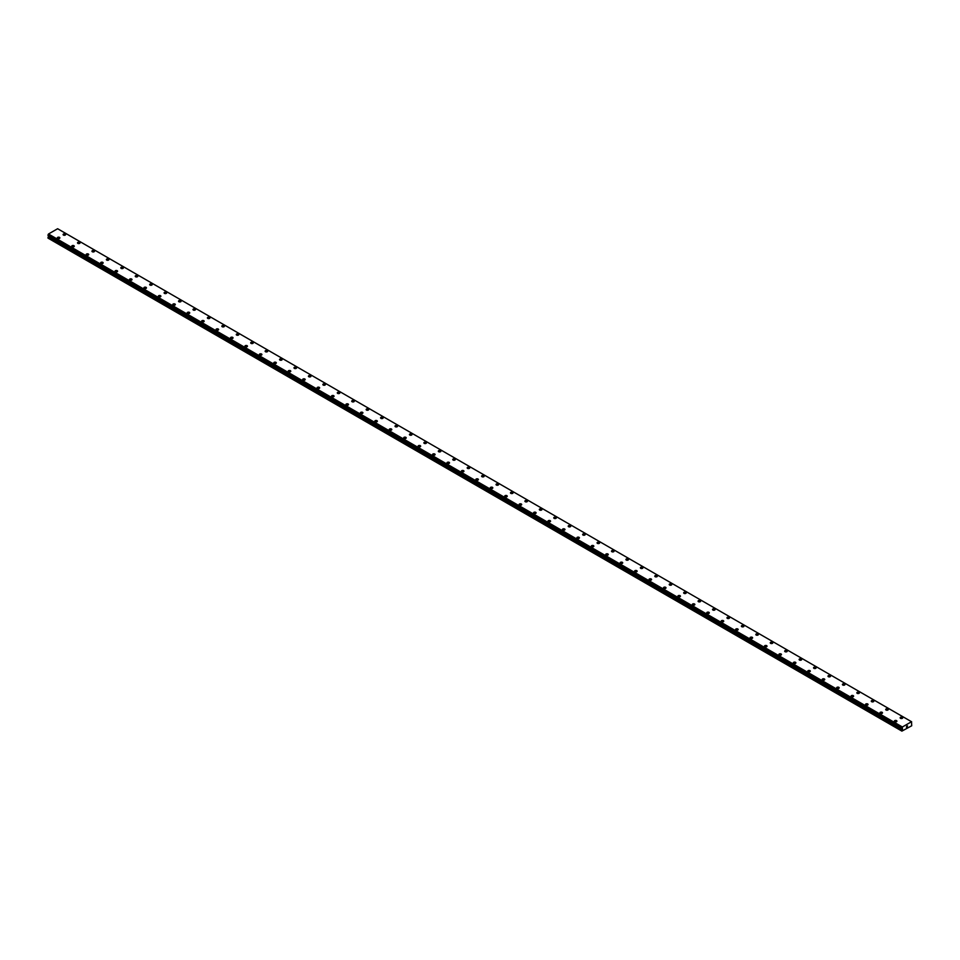 <?xml version="1.0" encoding="UTF-8"?>
<svg xmlns="http://www.w3.org/2000/svg" width="960" height="960" viewBox="0 0 960 960"><rect width="100%" height="100%" fill="white"/><g stroke="black" fill="none" stroke-linecap="round" stroke-linejoin="round"><path stroke-width="1.44" d="M63.084 234.564A1.272 0.732 180 0 1 65.628 234.564A1.272 0.732 180 0 1 63.084 234.564A1.272 0.732 180 0 1 65.628 234.564M79.692 242.376A1.272 0.732 180 0 1 77.892 243.408A1.272 0.732 180 0 1 79.692 242.376M77.508 242.892A1.272 0.732 180 0 1 80.064 242.892M91.944 251.22A1.272 0.732 180 0 1 94.5 251.22A1.272 0.732 180 0 1 91.944 251.22A1.272 0.732 180 0 1 94.5 251.22M106.38 259.56A1.272 0.732 180 0 1 108.924 259.56A1.272 0.732 180 0 1 106.38 259.56A1.272 0.732 180 0 1 108.924 259.56M120.804 267.888A1.272 0.732 180 0 1 123.36 267.888A1.272 0.732 180 0 1 120.804 267.888A1.272 0.732 180 0 1 123.36 267.888M135.24 276.216A1.272 0.732 180 0 1 137.796 276.228A1.272 0.732 180 0 1 135.24 276.216A1.272 0.732 180 0 1 137.796 276.216M149.676 284.556A1.272 0.732 180 0 1 152.22 284.556A1.272 0.732 180 0 1 149.676 284.556A1.272 0.732 180 0 1 152.22 284.556M164.1 292.884A1.272 0.732 180 0 1 166.656 292.884A1.272 0.732 180 0 1 164.1 292.884A1.272 0.732 180 0 1 166.656 292.884M178.536 301.212A1.272 0.732 180 0 1 181.092 301.224A1.272 0.732 180 0 1 178.536 301.212A1.272 0.732 180 0 1 181.092 301.212M195.144 309.036A1.272 0.732 180 0 1 193.344 310.068A1.272 0.732 180 0 1 195.144 309.036M192.972 309.552A1.272 0.732 180 0 1 195.516 309.552M207.396 317.88A1.272 0.732 180 0 1 209.952 317.88A1.272 0.732 180 0 1 207.396 317.88A1.272 0.732 180 0 1 209.952 317.88M221.832 326.208A1.272 0.732 180 0 1 224.388 326.22A1.272 0.732 180 0 1 221.832 326.208A1.272 0.732 180 0 1 224.388 326.208M236.268 334.548A1.272 0.732 180 0 1 238.812 334.548A1.272 0.732 180 0 1 236.268 334.548A1.272 0.732 180 0 1 238.812 334.548M250.692 342.876A1.272 0.732 180 0 1 253.248 342.876A1.272 0.732 180 0 1 250.692 342.876A1.272 0.732 180 0 1 253.248 342.876M265.128 351.216A1.272 0.732 180 0 1 267.684 351.216A1.272 0.732 180 0 1 265.128 351.216A1.272 0.732 180 0 1 267.684 351.216M279.564 359.544A1.272 0.732 180 0 1 282.108 359.544A1.272 0.732 180 0 1 279.564 359.544A1.272 0.732 180 0 1 282.108 359.544M293.988 367.872A1.272 0.732 180 0 1 296.544 367.872A1.272 0.732 180 0 1 293.988 367.872A1.272 0.732 180 0 1 296.544 367.872M308.424 376.212A1.272 0.732 180 0 1 310.98 376.212A1.272 0.732 180 0 1 308.424 376.212A1.272 0.732 180 0 1 310.98 376.212M322.86 384.54A1.272 0.732 180 0 1 325.404 384.54A1.272 0.732 180 0 1 322.86 384.54A1.272 0.732 180 0 1 325.404 384.54M337.296 392.868A1.272 0.732 180 0 1 339.84 392.88A1.272 0.732 180 0 1 337.296 392.868A1.272 0.732 180 0 1 339.84 392.868M351.72 401.208A1.272 0.732 180 0 1 354.276 401.208A1.272 0.732 180 0 1 351.72 401.208A1.272 0.732 180 0 1 354.276 401.208M366.156 409.536A1.272 0.732 180 0 1 368.7 409.536A1.272 0.732 180 0 1 366.156 409.536A1.272 0.732 180 0 1 368.7 409.536M380.592 417.876A1.272 0.732 180 0 1 383.136 417.876M382.764 417.348A1.272 0.732 180 0 1 380.964 418.392A1.272 0.732 180 0 1 382.764 417.348M395.016 426.204A1.272 0.732 180 0 1 397.572 426.204A1.272 0.732 180 0 1 395.016 426.204A1.272 0.732 180 0 1 397.572 426.204M409.452 434.532A1.272 0.732 180 0 1 411.996 434.532A1.272 0.732 180 0 1 409.452 434.532A1.272 0.732 180 0 1 411.996 434.532M423.888 442.86A1.272 0.732 180 0 1 426.432 442.872A1.272 0.732 180 0 1 423.888 442.86A1.272 0.732 180 0 1 426.432 442.86M438.312 451.2A1.272 0.732 180 0 1 440.868 451.2A1.272 0.732 180 0 1 438.312 451.2A1.272 0.732 180 0 1 440.868 451.2M452.748 459.528A1.272 0.732 180 0 1 455.292 459.528A1.272 0.732 180 0 1 452.748 459.528A1.272 0.732 180 0 1 455.292 459.528M467.184 467.868A1.272 0.732 180 0 1 469.728 467.868A1.272 0.732 180 0 1 467.184 467.868A1.272 0.732 180 0 1 469.728 467.868M481.608 476.196A1.272 0.732 180 0 1 484.164 476.196A1.272 0.732 180 0 1 481.608 476.196A1.272 0.732 180 0 1 484.164 476.196M496.044 484.524A1.272 0.732 180 0 1 498.6 484.524A1.272 0.732 180 0 1 496.044 484.524A1.272 0.732 180 0 1 498.6 484.524M510.48 492.864A1.272 0.732 180 0 1 513.024 492.864A1.272 0.732 180 0 1 510.48 492.864A1.272 0.732 180 0 1 513.024 492.864M524.904 501.192A1.272 0.732 180 0 1 527.46 501.192A1.272 0.732 180 0 1 524.904 501.192A1.272 0.732 180 0 1 527.46 501.192M539.34 509.52A1.272 0.732 180 0 1 541.896 509.532A1.272 0.732 180 0 1 539.34 509.52A1.272 0.732 180 0 1 541.896 509.52M553.776 517.86A1.272 0.732 180 0 1 556.32 517.86A1.272 0.732 180 0 1 553.776 517.86A1.272 0.732 180 0 1 556.32 517.86M568.2 526.188A1.272 0.732 180 0 1 570.756 526.188A1.272 0.732 180 0 1 568.2 526.188A1.272 0.732 180 0 1 570.756 526.188M582.636 534.516A1.272 0.732 180 0 1 585.192 534.528A1.272 0.732 180 0 1 582.636 534.516A1.272 0.732 180 0 1 585.192 534.516M597.072 542.856A1.272 0.732 180 0 1 599.616 542.856A1.272 0.732 180 0 1 597.072 542.856A1.272 0.732 180 0 1 599.616 542.856M611.496 551.184A1.272 0.732 180 0 1 614.052 551.184A1.272 0.732 180 0 1 611.496 551.184A1.272 0.732 180 0 1 614.052 551.184M625.932 559.512A1.272 0.732 180 0 1 628.488 559.524A1.272 0.732 180 0 1 625.932 559.512A1.272 0.732 180 0 1 628.488 559.512M642.54 567.336A1.272 0.732 180 0 1 640.74 568.368A1.272 0.732 180 0 1 642.54 567.336M640.368 567.852A1.272 0.732 180 0 1 642.912 567.852M654.792 576.18A1.272 0.732 180 0 1 657.348 576.18A1.272 0.732 180 0 1 654.792 576.18A1.272 0.732 180 0 1 657.348 576.18M669.228 584.508A1.272 0.732 180 0 1 671.784 584.52A1.272 0.732 180 0 1 669.228 584.508A1.272 0.732 180 0 1 671.784 584.508M683.664 592.848A1.272 0.732 180 0 1 686.208 592.848A1.272 0.732 180 0 1 683.664 592.848A1.272 0.732 180 0 1 686.208 592.848M698.088 601.176A1.272 0.732 180 0 1 700.644 601.176A1.272 0.732 180 0 1 698.088 601.176A1.272 0.732 180 0 1 700.644 601.176M712.524 609.516A1.272 0.732 180 0 1 715.08 609.516A1.272 0.732 180 0 1 712.524 609.516A1.272 0.732 180 0 1 715.08 609.516M726.96 617.844A1.272 0.732 180 0 1 729.504 617.844A1.272 0.732 180 0 1 726.96 617.844A1.272 0.732 180 0 1 729.504 617.844M741.384 626.172A1.272 0.732 180 0 1 743.94 626.184A1.272 0.732 180 0 1 741.384 626.172A1.272 0.732 180 0 1 743.94 626.172M755.82 634.512A1.272 0.732 180 0 1 758.376 634.512A1.272 0.732 180 0 1 755.82 634.512A1.272 0.732 180 0 1 758.376 634.512M770.256 642.84A1.272 0.732 180 0 1 772.8 642.84A1.272 0.732 180 0 1 770.256 642.84A1.272 0.732 180 0 1 772.8 642.84M784.68 651.168A1.272 0.732 180 0 1 787.236 651.18A1.272 0.732 180 0 1 784.68 651.168A1.272 0.732 180 0 1 787.236 651.168M799.116 659.508A1.272 0.732 180 0 1 801.672 659.508A1.272 0.732 180 0 1 799.116 659.508A1.272 0.732 180 0 1 801.672 659.508M813.552 667.836A1.272 0.732 180 0 1 816.096 667.836A1.272 0.732 180 0 1 813.552 667.836A1.272 0.732 180 0 1 816.096 667.836M827.976 676.176A1.272 0.732 180 0 1 830.532 676.176M830.16 675.648A1.272 0.732 180 0 1 828.36 676.692A1.272 0.732 180 0 1 830.16 675.648M842.412 684.504A1.272 0.732 180 0 1 844.968 684.504A1.272 0.732 180 0 1 842.412 684.504A1.272 0.732 180 0 1 844.968 684.504M856.848 692.832A1.272 0.732 180 0 1 859.392 692.832A1.272 0.732 180 0 1 856.848 692.832A1.272 0.732 180 0 1 859.392 692.832M871.272 701.16A1.272 0.732 180 0 1 873.828 701.172A1.272 0.732 180 0 1 871.272 701.16A1.272 0.732 180 0 1 873.828 701.16M885.708 709.5A1.272 0.732 180 0 1 888.264 709.5A1.272 0.732 180 0 1 885.708 709.5A1.272 0.732 180 0 1 888.264 709.5M900.144 717.828A1.272 0.732 180 0 1 902.688 717.828A1.272 0.732 180 0 1 900.144 717.828A1.272 0.732 180 0 1 902.688 717.828M57.312 237.888A1.272 0.732 180 0 1 59.856 237.888A1.272 0.732 180 0 1 57.312 237.888A1.272 0.732 180 0 1 59.856 237.888M71.736 246.228A1.272 0.732 180 0 1 74.292 246.228A1.272 0.732 180 0 1 71.736 246.228A1.272 0.732 180 0 1 74.292 246.228M86.172 254.556A1.272 0.732 180 0 1 88.728 254.556A1.272 0.732 180 0 1 86.172 254.556A1.272 0.732 180 0 1 88.728 254.556M100.608 262.896A1.272 0.732 180 0 1 103.152 262.896M102.78 262.368A1.272 0.732 180 0 1 100.98 263.412A1.272 0.732 180 0 1 102.78 262.368M115.032 271.224A1.272 0.732 180 0 1 117.588 271.224A1.272 0.732 180 0 1 115.032 271.224A1.272 0.732 180 0 1 117.588 271.224M129.468 279.552A1.272 0.732 180 0 1 132.024 279.552A1.272 0.732 180 0 1 129.468 279.552A1.272 0.732 180 0 1 132.024 279.552M143.904 287.88A1.272 0.732 180 0 1 146.448 287.892A1.272 0.732 180 0 1 143.904 287.88A1.272 0.732 180 0 1 146.448 287.88M158.328 296.22A1.272 0.732 180 0 1 160.884 296.22A1.272 0.732 180 0 1 158.328 296.22A1.272 0.732 180 0 1 160.884 296.22M172.764 304.548A1.272 0.732 180 0 1 175.32 304.548A1.272 0.732 180 0 1 172.764 304.548A1.272 0.732 180 0 1 175.32 304.548M187.2 312.876A1.272 0.732 180 0 1 189.744 312.888A1.272 0.732 180 0 1 187.2 312.876A1.272 0.732 180 0 1 189.744 312.876M201.624 321.216A1.272 0.732 180 0 1 204.18 321.216A1.272 0.732 180 0 1 201.624 321.216A1.272 0.732 180 0 1 204.18 321.216M216.06 329.544A1.272 0.732 180 0 1 218.616 329.544A1.272 0.732 180 0 1 216.06 329.544A1.272 0.732 180 0 1 218.616 329.544M230.496 337.884A1.272 0.732 180 0 1 233.04 337.884A1.272 0.732 180 0 1 230.496 337.884A1.272 0.732 180 0 1 233.04 337.884M247.104 345.696A1.272 0.732 180 0 1 245.304 346.728A1.272 0.732 180 0 1 247.104 345.696M244.92 346.212A1.272 0.732 180 0 1 247.476 346.212M259.356 354.54A1.272 0.732 180 0 1 261.912 354.54A1.272 0.732 180 0 1 259.356 354.54A1.272 0.732 180 0 1 261.912 354.54M273.792 362.88A1.272 0.732 180 0 1 276.336 362.88A1.272 0.732 180 0 1 273.792 362.88A1.272 0.732 180 0 1 276.336 362.88M288.216 371.208A1.272 0.732 180 0 1 290.772 371.208A1.272 0.732 180 0 1 288.216 371.208A1.272 0.732 180 0 1 290.772 371.208M302.652 379.536A1.272 0.732 180 0 1 305.208 379.548A1.272 0.732 180 0 1 302.652 379.536A1.272 0.732 180 0 1 305.208 379.536M317.088 387.876A1.272 0.732 180 0 1 319.632 387.876A1.272 0.732 180 0 1 317.088 387.876A1.272 0.732 180 0 1 319.632 387.876M331.512 396.204A1.272 0.732 180 0 1 334.068 396.204A1.272 0.732 180 0 1 331.512 396.204A1.272 0.732 180 0 1 334.068 396.204M345.948 404.532A1.272 0.732 180 0 1 348.504 404.544A1.272 0.732 180 0 1 345.948 404.532A1.272 0.732 180 0 1 348.504 404.532M362.556 412.356A1.272 0.732 180 0 1 360.756 413.388A1.272 0.732 180 0 1 362.556 412.356M360.384 412.872A1.272 0.732 180 0 1 362.928 412.872M374.808 421.2A1.272 0.732 180 0 1 377.364 421.2A1.272 0.732 180 0 1 374.808 421.2A1.272 0.732 180 0 1 377.364 421.2M389.244 429.528A1.272 0.732 180 0 1 391.8 429.54A1.272 0.732 180 0 1 389.244 429.528A1.272 0.732 180 0 1 391.8 429.528M403.68 437.868A1.272 0.732 180 0 1 406.224 437.868A1.272 0.732 180 0 1 403.68 437.868A1.272 0.732 180 0 1 406.224 437.868M418.104 446.196A1.272 0.732 180 0 1 420.66 446.196A1.272 0.732 180 0 1 418.104 446.196A1.272 0.732 180 0 1 420.66 446.196M432.54 454.536A1.272 0.732 180 0 1 435.096 454.536A1.272 0.732 180 0 1 432.54 454.536A1.272 0.732 180 0 1 435.096 454.536M446.976 462.864A1.272 0.732 180 0 1 449.52 462.864A1.272 0.732 180 0 1 446.976 462.864A1.272 0.732 180 0 1 449.52 462.864M461.4 471.192A1.272 0.732 180 0 1 463.956 471.192A1.272 0.732 180 0 1 461.4 471.192A1.272 0.732 180 0 1 463.956 471.192M475.836 479.532A1.272 0.732 180 0 1 478.392 479.532A1.272 0.732 180 0 1 475.836 479.532A1.272 0.732 180 0 1 478.392 479.532M490.272 487.86A1.272 0.732 180 0 1 492.816 487.86A1.272 0.732 180 0 1 490.272 487.86A1.272 0.732 180 0 1 492.816 487.86M504.708 496.188A1.272 0.732 180 0 1 507.252 496.2A1.272 0.732 180 0 1 504.708 496.188A1.272 0.732 180 0 1 507.252 496.188M519.132 504.528A1.272 0.732 180 0 1 521.688 504.528A1.272 0.732 180 0 1 519.132 504.528A1.272 0.732 180 0 1 521.688 504.528M533.568 512.856A1.272 0.732 180 0 1 536.112 512.856A1.272 0.732 180 0 1 533.568 512.856A1.272 0.732 180 0 1 536.112 512.856M548.004 521.196A1.272 0.732 180 0 1 550.548 521.196M550.176 520.668A1.272 0.732 180 0 1 548.376 521.712A1.272 0.732 180 0 1 550.176 520.668M562.428 529.524A1.272 0.732 180 0 1 564.984 529.524A1.272 0.732 180 0 1 562.428 529.524A1.272 0.732 180 0 1 564.984 529.524M576.864 537.852A1.272 0.732 180 0 1 579.408 537.852A1.272 0.732 180 0 1 576.864 537.852A1.272 0.732 180 0 1 579.408 537.852M591.3 546.18A1.272 0.732 180 0 1 593.844 546.192A1.272 0.732 180 0 1 591.3 546.18A1.272 0.732 180 0 1 593.844 546.18M605.724 554.52A1.272 0.732 180 0 1 608.28 554.52A1.272 0.732 180 0 1 605.724 554.52A1.272 0.732 180 0 1 608.28 554.52M620.16 562.848A1.272 0.732 180 0 1 622.704 562.848A1.272 0.732 180 0 1 620.16 562.848A1.272 0.732 180 0 1 622.704 562.848M634.596 571.188A1.272 0.732 180 0 1 637.14 571.188A1.272 0.732 180 0 1 634.596 571.188A1.272 0.732 180 0 1 637.14 571.188M649.02 579.516A1.272 0.732 180 0 1 651.576 579.516A1.272 0.732 180 0 1 649.02 579.516A1.272 0.732 180 0 1 651.576 579.516M663.456 587.844A1.272 0.732 180 0 1 666.012 587.844A1.272 0.732 180 0 1 663.456 587.844A1.272 0.732 180 0 1 666.012 587.844M677.892 596.184A1.272 0.732 180 0 1 680.436 596.184A1.272 0.732 180 0 1 677.892 596.184A1.272 0.732 180 0 1 680.436 596.184M692.316 604.512A1.272 0.732 180 0 1 694.872 604.512A1.272 0.732 180 0 1 692.316 604.512A1.272 0.732 180 0 1 694.872 604.512M706.752 612.84A1.272 0.732 180 0 1 709.308 612.852A1.272 0.732 180 0 1 706.752 612.84A1.272 0.732 180 0 1 709.308 612.84M721.188 621.18A1.272 0.732 180 0 1 723.732 621.18A1.272 0.732 180 0 1 721.188 621.18A1.272 0.732 180 0 1 723.732 621.18M735.612 629.508A1.272 0.732 180 0 1 738.168 629.508A1.272 0.732 180 0 1 735.612 629.508A1.272 0.732 180 0 1 738.168 629.508M750.048 637.836A1.272 0.732 180 0 1 752.604 637.848A1.272 0.732 180 0 1 750.048 637.836A1.272 0.732 180 0 1 752.604 637.836M764.484 646.176A1.272 0.732 180 0 1 767.028 646.176A1.272 0.732 180 0 1 764.484 646.176A1.272 0.732 180 0 1 767.028 646.176M778.908 654.504A1.272 0.732 180 0 1 781.464 654.504A1.272 0.732 180 0 1 778.908 654.504A1.272 0.732 180 0 1 781.464 654.504M793.344 662.832A1.272 0.732 180 0 1 795.9 662.844A1.272 0.732 180 0 1 793.344 662.832A1.272 0.732 180 0 1 795.9 662.832M809.952 670.656A1.272 0.732 180 0 1 808.152 671.688A1.272 0.732 180 0 1 809.952 670.656M807.78 671.172A1.272 0.732 180 0 1 810.324 671.172M822.204 679.5A1.272 0.732 180 0 1 824.76 679.5A1.272 0.732 180 0 1 822.204 679.5A1.272 0.732 180 0 1 824.76 679.5M836.64 687.84A1.272 0.732 180 0 1 839.196 687.84A1.272 0.732 180 0 1 836.64 687.84A1.272 0.732 180 0 1 839.196 687.84M851.076 696.168A1.272 0.732 180 0 1 853.62 696.168A1.272 0.732 180 0 1 851.076 696.168A1.272 0.732 180 0 1 853.62 696.168M865.5 704.496A1.272 0.732 180 0 1 868.056 704.496A1.272 0.732 180 0 1 865.5 704.496A1.272 0.732 180 0 1 868.056 704.496M879.936 712.836A1.272 0.732 180 0 1 882.492 712.836A1.272 0.732 180 0 1 879.936 712.836A1.272 0.732 180 0 1 882.492 712.836M894.372 721.164A1.272 0.732 180 0 1 896.916 721.164A1.272 0.732 180 0 1 894.372 721.164A1.272 0.732 180 0 1 896.916 721.164M906.42 727.152L906.828 726.096M907.524 725.856L907.164 726.672M902.412 729.432L902.376 726.996L911.52 721.716L911.712 725.772L901.896 731.112L902.412 729.432L48.516 236.448L48.096 237.18L48 238.116L901.896 731.112M48 235.44L901.896 728.436L48.024 235.488L48.48 234L57.624 228.732L911.52 721.716M48.6 235.824L48.516 236.448M57.744 228.792L911.64 721.788M902.376 726.996L48.48 234M902.244 727.284L48.348 234.288M901.944 727.872L48.048 234.876M901.896 727.968L48 234.984M902.52 729.18L48.624 236.184M901.896 730.536L48 237.54M902.256 727.2L48.36 234.204M902.52 728.916L48.624 235.92M902.004 730.176L48.096 237.18M901.92 728.484L48.024 235.488"/></g></svg>
